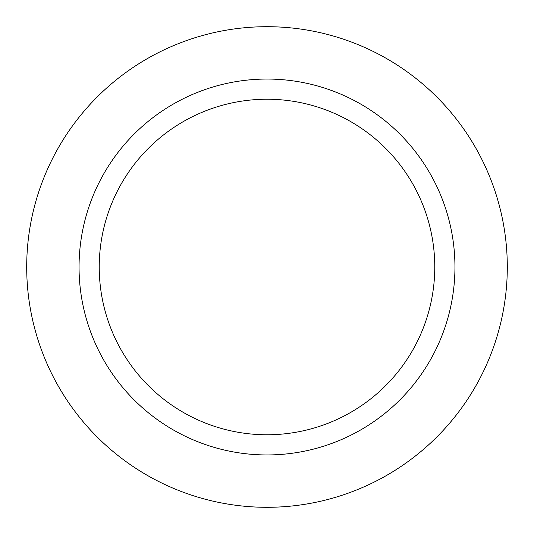 <?xml version="1.0" encoding="UTF-8"?>
<svg xmlns="http://www.w3.org/2000/svg" width="534" height="534" viewBox="0 0 534 534"><rect width="100%" height="100%" fill="white"/><g stroke="black" fill="none" stroke-linecap="round" stroke-linejoin="round"><path stroke-width="0.8" d="M267 26.7A240.3 240.3 0 0 1 507.3 267A240.3 240.3 0 0 1 267 507.3A240.3 240.3 0 0 1 26.7 267A240.3 240.3 0 0 1 267 26.7A240.3 240.3 0 0 1 507.3 267A240.3 240.3 0 0 1 267 507.3A240.3 240.3 0 0 1 26.7 267A240.3 240.3 0 0 1 267 26.7M267 79.052A187.948 187.948 0 0 1 454.948 267A187.948 187.948 0 0 1 267 454.948A187.948 187.948 0 0 1 79.052 267A187.948 187.948 0 0 1 267 79.052M267 99.231A167.769 167.769 0 0 1 434.769 267A167.769 167.769 0 0 1 267 434.769A167.769 167.769 0 0 1 99.231 267A167.769 167.769 0 0 1 267 99.231"/></g></svg>
